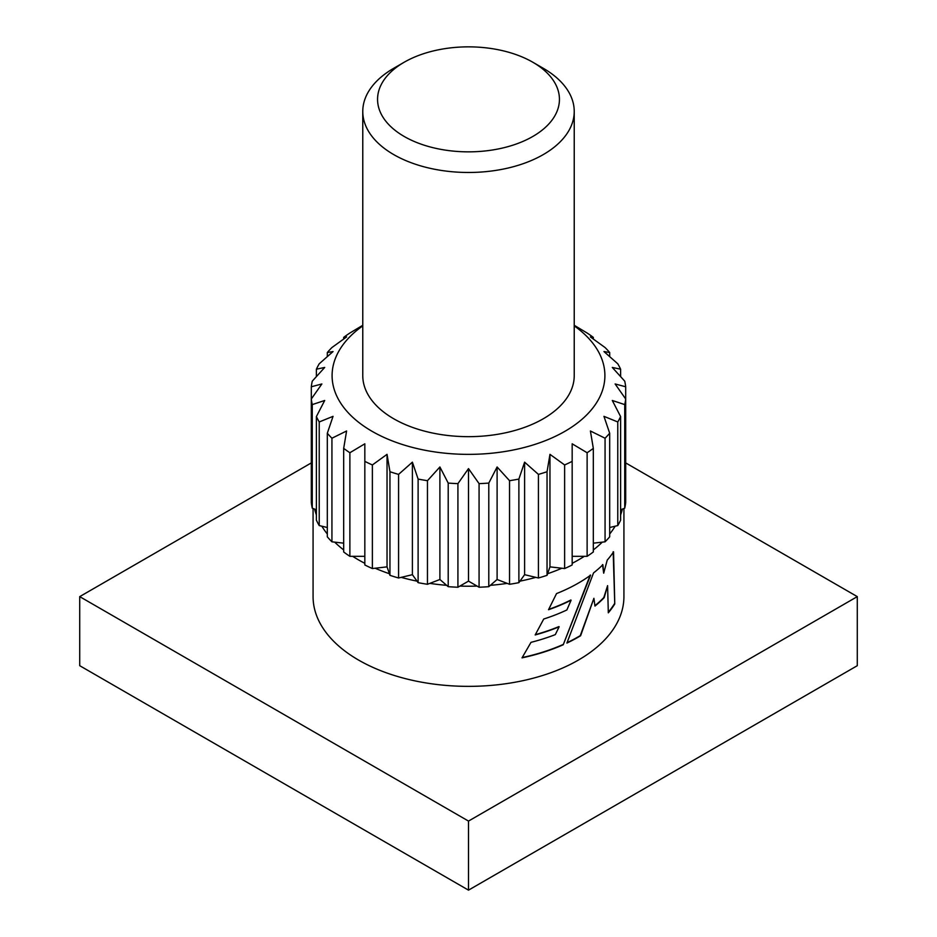 <?xml version="1.0" encoding="UTF-8"?>
<svg xmlns="http://www.w3.org/2000/svg" width="937" height="937" viewBox="0 0 937 937"><rect width="100%" height="100%" fill="white"/><g stroke="black" fill="none" stroke-linecap="round" stroke-linejoin="round"><path stroke-width="1.41" d="M531.01 642.337L522.026 657.856A155.425 89.741 180 0 0 563.242 644.75L590.579 575.166A155.425 89.741 180 0 1 556.543 593.578L548.52 609.718A155.425 89.741 180 0 0 571.101 600.195L566.873 609.964A155.425 89.741 180 0 1 543.729 619.017L535.179 634.958A155.425 89.741 180 0 0 559.143 626.794L555.313 634.618A155.425 89.741 180 0 1 531.01 642.337M593.531 572.929L566.897 643.075A155.425 89.741 180 0 0 580.6 635.766L593.894 598.321L594.96 606.075A155.425 89.741 180 0 0 604.189 597.665L607.598 585.648L608.312 612.81A155.425 89.741 180 0 0 614.766 603.967L613.559 551.846A155.425 89.741 180 0 1 607.235 560.092L603.686 573.175L602.878 564.718A155.425 89.741 180 0 1 593.531 572.929M364.833 556.332L352.699 556.332A155.425 89.741 0 0 0 358.59 559.928A155.425 89.741 0 0 0 364.833 563.336M313.075 508.51L313.075 596.623A155.425 89.741 0 0 0 358.59 660.081A155.425 89.741 0 0 0 527.976 679.524A155.425 89.741 0 0 0 623.925 596.623L623.925 508.51M620.61 514.94A155.425 89.741 0 0 0 622.379 509.096L620.61 509.787M609.682 534.02A155.425 89.741 0 0 0 615.164 526.196L609.682 527.508M593.32 549.949A155.425 89.741 0 0 0 602.304 542.136L593.32 543.167M574.229 325.291L587.124 333.022A157.545 90.959 180 0 1 593.32 337.379L590.404 336.933L605.068 347.533A157.545 90.959 180 0 1 609.682 352.511L603.955 351.562L617.776 363.79A157.545 90.959 180 0 1 620.61 369.19L612.294 367.445L624.733 381.16A157.545 90.959 180 0 1 625.693 386.77L615.117 383.959L625.693 398.986A157.545 90.959 180 0 1 624.733 404.597L612.294 400.474L620.61 416.567A157.545 90.959 180 0 1 617.776 421.966L603.955 416.344L609.682 433.245A157.545 90.959 180 0 1 605.068 438.223L590.404 430.985L593.32 448.378A157.545 90.959 180 0 1 587.124 452.735L587.124 556.332L584.301 556.332A155.425 89.741 180 0 1 572.167 563.336M547.595 573.725A155.425 89.741 0 0 0 561.849 568.232L549.96 566.862L547.044 575.33L547.044 471.733A157.545 90.959 180 0 1 538.424 474.391L524.603 462.164L518.887 479.065A157.545 90.959 180 0 1 509.541 480.693L497.102 466.977L488.798 483.082A157.545 90.959 180 0 1 479.076 483.633L468.5 468.605L457.924 483.633A157.545 90.959 180 0 1 448.202 483.082L439.898 466.977L427.459 480.693A157.545 90.959 180 0 1 418.113 479.065L412.397 462.164L398.576 474.391A157.545 90.959 180 0 1 389.956 471.733L387.04 454.34L372.376 464.951A157.545 90.959 180 0 1 364.833 461.367L364.833 443.81L349.876 452.735A157.545 90.959 180 0 1 343.68 448.378L346.596 430.985L331.932 438.223A157.545 90.959 180 0 1 327.318 433.245L333.045 416.344L319.224 421.966A157.545 90.959 180 0 1 316.39 416.567L324.706 400.474L312.267 404.597A157.545 90.959 180 0 1 311.307 398.986L311.307 386.77A157.545 90.959 180 0 1 312.267 381.16L324.706 367.445L316.39 369.19A157.545 90.959 180 0 1 319.224 363.79L333.045 351.562L327.318 352.511A157.545 90.959 180 0 1 331.932 347.533L346.596 336.933L343.68 337.379A157.545 90.959 180 0 1 349.876 333.022L362.771 325.291M519.965 581.151A155.425 89.741 0 0 0 535.812 577.368L524.603 574.686L518.887 582.662L518.887 479.065M490.367 585.32A155.425 89.741 0 0 0 507.186 583.388L497.102 579.499L488.798 586.679L488.798 483.082M459.926 586.082A155.425 89.741 0 0 0 477.074 586.082L468.5 581.127L457.924 587.23L457.924 483.633M429.814 583.388A155.425 89.741 0 0 0 446.633 585.32L439.898 579.499L427.459 584.29L427.459 480.693M401.188 577.368A155.425 89.741 0 0 0 417.035 581.151L412.397 574.686L398.576 577.988L398.576 474.391M375.151 568.232A155.425 89.741 0 0 0 389.405 573.725L387.04 566.862L372.376 568.548L372.376 464.951M404.198 136.474A90.936 52.495 0 0 0 532.802 136.474A90.936 52.495 0 0 0 532.802 62.229L543.261 68.272A105.729 61.046 180 0 1 574.229 111.433A105.729 61.046 180 0 1 508.967 167.828A105.729 61.046 180 0 1 393.739 154.605A105.729 61.046 180 0 1 362.771 111.433A105.729 61.046 180 0 1 393.739 68.272L404.198 62.229A90.936 52.495 0 0 0 404.198 136.474M362.771 325.865A136.392 78.743 0 0 0 372.048 431.301A136.392 78.743 0 0 0 559.928 434.054A136.392 78.743 0 0 0 574.229 325.865M587.124 452.735L572.167 443.81L572.167 461.367A157.545 90.959 180 0 1 564.624 464.951L549.96 454.34L547.044 471.733M362.771 111.433L362.771 375.608A105.729 61.046 0 0 0 393.739 418.78A105.729 61.046 0 0 0 508.967 432.016A105.729 61.046 0 0 0 574.229 375.608L574.229 111.433M372.376 568.548A157.545 90.959 0 0 1 364.833 564.964L364.833 443.81M398.576 577.988A157.545 90.959 0 0 1 389.956 575.33L389.956 471.733M427.459 584.29A157.545 90.959 0 0 1 418.113 582.662L418.113 479.065M457.924 587.23A157.545 90.959 0 0 1 448.202 586.679L448.202 483.082M488.798 586.679A157.545 90.959 0 0 1 479.076 587.23L479.076 483.633M518.887 582.662A157.545 90.959 0 0 1 509.541 584.29L509.541 480.693M547.044 575.33A157.545 90.959 0 0 1 538.424 577.988L538.424 474.391M572.167 443.81L572.167 564.964A157.545 90.959 0 0 1 564.624 568.548L564.624 464.951M587.124 556.332A157.545 90.959 0 0 0 593.32 551.975L593.32 448.378M609.682 433.245L609.682 536.842A157.545 90.959 0 0 1 605.068 541.82L605.068 438.223M620.61 416.567L620.61 520.176A157.545 90.959 0 0 1 617.776 525.563L617.776 421.966M625.693 398.986L625.693 502.583A157.545 90.959 0 0 1 624.733 508.194L624.733 404.597M625.693 490.379L625.693 386.77M620.61 376.545L620.61 369.19M609.682 356.564L609.682 352.511M593.32 338.995L593.32 337.379M343.68 338.995L343.68 337.379M327.318 356.564L327.318 352.511M316.39 376.545L316.39 369.19M312.267 404.597L312.267 508.194A157.545 90.959 0 0 1 311.307 502.583L311.307 398.986L321.883 383.959L311.307 386.77M319.224 421.966L319.224 525.563A157.545 90.959 0 0 1 316.39 520.176L316.39 416.567M331.932 438.223L331.932 541.82A157.545 90.959 0 0 1 327.318 536.842L327.318 433.245M316.39 509.787L314.621 509.096A155.425 89.741 0 0 0 316.39 514.94M327.318 527.508L321.836 526.196A155.425 89.741 0 0 0 327.318 534.02M343.68 543.167L334.696 542.136A155.425 89.741 0 0 0 343.68 549.949M584.301 556.332L572.167 556.332M349.876 452.735L349.876 556.332A157.545 90.959 0 0 1 343.68 551.975L343.68 448.378M543.261 68.272L532.802 62.229A90.936 52.495 0 0 0 404.198 62.229M605.068 541.82L602.304 542.136M617.776 525.563L615.164 526.196M624.733 508.194L622.379 509.096M312.267 508.194L314.621 509.096M319.224 525.563L321.836 526.196M331.932 541.82L334.696 542.136M349.876 556.332L352.699 556.332M387.04 566.862L387.04 454.34M389.956 575.33L389.405 573.725M412.397 574.686L412.397 462.164M418.113 582.662L417.035 581.151M439.898 579.499L439.898 466.977M448.202 586.679L446.633 585.32M468.5 581.127L468.5 468.605M479.076 587.23L477.074 586.082M497.102 579.499L497.102 466.977M509.541 584.29L507.186 583.388M524.603 574.686L524.603 462.164M538.424 577.988L535.812 577.368M549.96 566.862L549.96 454.34M564.624 568.548L561.849 568.232M311.307 462.913L79.715 596.623L79.715 665.692L468.5 890.15L857.285 665.692L857.285 596.623L625.693 462.913M79.715 596.623L468.5 821.081L857.285 596.623M468.5 821.081L468.5 890.15M603.686 573.175L602.514 564.589M614.766 603.967L613.173 551.764M614.367 603.885A155.003 89.495 180 0 1 608.3 612.259M607.598 585.648L603.815 597.548A155.003 89.495 180 0 1 594.913 605.689M593.894 598.321L580.296 635.602A155.003 89.495 180 0 1 567.072 642.677M559.143 626.794L558.897 626.595A155.003 89.495 180 0 1 535.355 634.642M571.101 600.195L570.82 600.008A155.003 89.495 180 0 1 548.695 609.378M563.242 644.75L590.24 575.013M562.985 644.551A155.003 89.495 180 0 1 522.202 657.551"/></g></svg>
